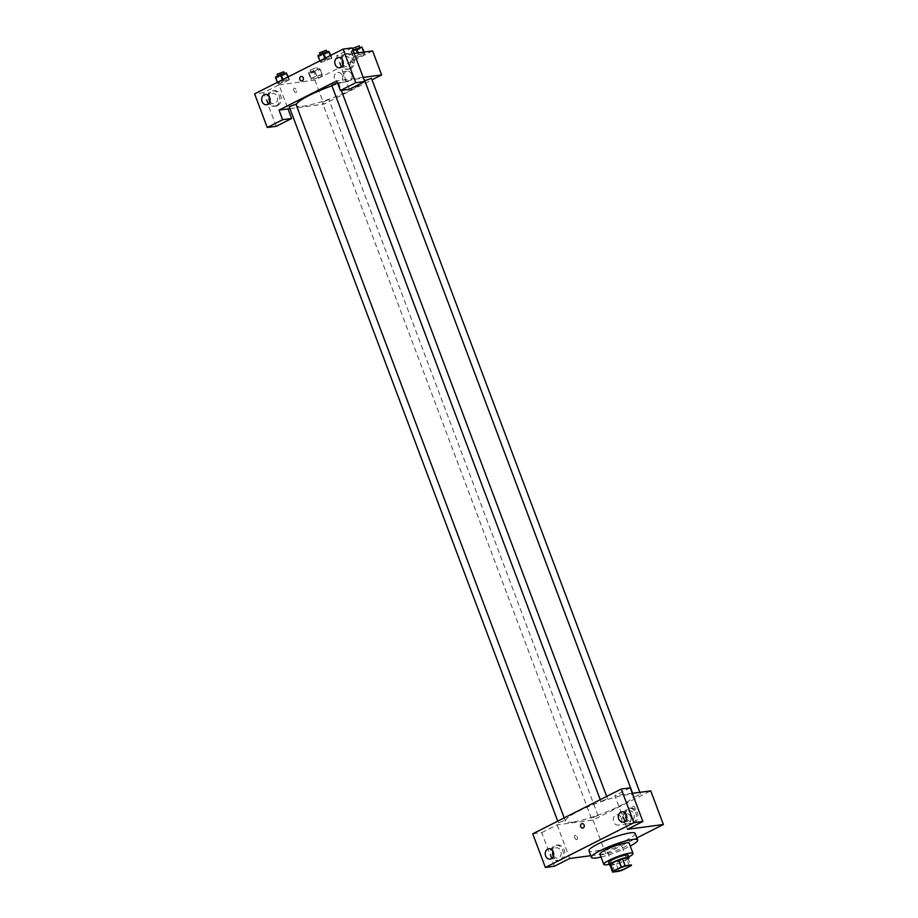 <?xml version="1.0" encoding="UTF-8"?>
<svg xmlns="http://www.w3.org/2000/svg" width="918" height="918" viewBox="0 0 918 918"><rect width="100%" height="100%" fill="white"/><g stroke="black" fill="none" stroke-linecap="round" stroke-linejoin="round"><path stroke-width="0.69" stroke-dasharray="4.59 3.44" d="M608.118 849.816A7.803 1.239 -20.6 0 1 606.591 849.643A7.803 1.239 -20.6 0 1 613.453 845.742A7.803 1.239 -20.6 0 1 621.188 844.158A7.803 1.239 -20.6 0 1 616.471 847.199A7.803 1.239 -20.6 0 1 608.118 849.816M609.908 864.894L616.207 864.056L618.916 871.262M628.738 857.814A10.064 1.606 -20.6 0 1 628.222 858.617L630.93 865.823M616.207 864.056A10.064 1.606 -20.6 0 0 620.12 862.713L628.222 858.617M610.034 865.238A10.396 1.652 159.4 0 0 619.891 862.863A10.396 1.652 159.4 0 0 628.876 858.158M628.141 855.255A10.396 1.652 -20.6 0 1 621.842 859.305A10.396 1.652 -20.6 0 1 610.711 862.805A10.396 1.652 -20.6 0 1 608.668 862.564M620.12 862.713L622.829 869.92M609.322 864.297A15.595 2.479 159.4 0 0 628.784 856.987M599.97 854.188A15.595 2.479 159.4 0 0 615.439 851.02A15.595 2.479 159.4 0 0 629.163 843.206M601.038 857.033A24.694 3.924 159.4 0 0 630.241 846.063M635.199 833.406A24.694 3.924 -20.6 0 1 620.247 843.034A24.694 3.924 -20.6 0 1 593.808 851.342A24.694 3.924 -20.6 0 1 588.966 850.779M590.813 855.691L605.662 853.717L636.897 837.927M635.038 808.104A2.272 1.274 -116.8 0 1 634.751 810.307A2.272 1.274 -116.8 0 1 632.594 808.85A2.272 1.274 -116.8 0 1 632.697 806.245A2.272 1.274 -116.8 0 1 635.038 808.104A2.272 1.274 63.2 0 0 632.697 806.245A2.272 1.274 63.2 0 0 632.594 808.85A2.272 1.274 63.2 0 0 634.751 810.307A2.272 1.274 63.2 0 0 635.038 808.104M632.295 793.336L614.842 795.642L627.476 829.275M597.377 815.677L591.364 818.282L597.377 815.677M601.508 801.242L607.521 798.637L601.508 801.242M554.357 866.259L541.712 832.626L532.738 833.819M630.23 787.862L614.842 795.642M541.712 832.626L557.111 824.846L593.028 820.084L650.759 790.891M634.556 796.87L640.569 794.265L634.556 796.87M559.016 822.735L565.029 820.13L559.016 822.735M572.499 822.08A36.399 5.795 -20.6 0 1 565.373 821.266A36.399 5.795 -20.6 0 1 597.4 803.043A36.399 5.795 -20.6 0 1 633.512 795.654A36.399 5.795 -20.6 0 1 611.48 809.848A36.399 5.795 -20.6 0 1 572.499 822.08M574.679 837.641A2.272 1.274 63.2 0 0 577.02 839.5A2.272 1.274 63.2 0 0 577.124 836.895A2.272 1.274 63.2 0 0 574.966 835.437A2.272 1.274 63.2 0 0 574.679 837.641A2.272 1.274 -116.8 0 1 574.966 835.437A2.272 1.274 -116.8 0 1 577.135 836.895A2.272 1.274 -116.8 0 1 577.02 839.5A2.272 1.274 -116.8 0 1 574.691 837.641M557.111 824.846L569.745 858.479M593.028 820.084L605.662 853.717M630.7 816.756A5.198 4.234 -97.5 0 0 626.179 813.543A5.198 4.234 -97.5 0 0 622.656 819.258A5.198 4.234 -97.5 0 0 627.545 823.859A5.198 4.234 -97.5 0 0 630.7 816.756M561.15 859.971A7.803 6.346 -97.5 0 0 564.536 850.86A7.803 6.346 -97.5 0 0 557.421 845.03A7.803 6.346 -97.5 0 0 552.143 853.591A7.803 6.346 -97.5 0 0 559.464 860.487A7.803 6.346 -97.5 0 0 561.15 859.971M634.269 822.987A7.803 6.346 -97.5 0 0 637.654 813.876A7.803 6.346 -97.5 0 0 630.54 808.047A7.803 6.346 -97.5 0 0 625.273 816.607A7.803 6.346 -97.5 0 0 632.594 823.503A7.803 6.346 -97.5 0 0 634.269 822.987M559.647 860.166A7.803 6.346 82.5 0 1 557.972 860.694A7.803 6.346 82.5 0 1 550.651 853.786A7.803 6.346 82.5 0 1 555.918 845.226A7.803 6.346 82.5 0 1 563.032 851.066A7.803 6.346 82.5 0 1 559.647 860.166M553.508 855.783A5.198 4.234 -97.5 0 0 557.628 858.112A5.198 4.234 -97.5 0 0 560.795 851.009A5.198 4.234 -97.5 0 0 556.262 847.807A5.198 4.234 -97.5 0 0 552.888 851.124M632.777 823.182A7.803 6.346 82.5 0 1 631.091 823.71A7.803 6.346 82.5 0 1 623.77 816.802A7.803 6.346 82.5 0 1 629.048 808.242A7.803 6.346 82.5 0 1 636.163 814.082A7.803 6.346 82.5 0 1 632.777 823.182M626.638 818.799A5.198 4.234 -97.5 0 0 630.746 821.128A5.198 4.234 -97.5 0 0 633.913 814.025A5.198 4.234 -97.5 0 0 629.381 810.823A5.198 4.234 -97.5 0 0 626.019 814.14M621.36 817.995A5.198 4.234 82.5 0 1 618.193 825.087A5.198 4.234 82.5 0 1 613.304 820.497A5.198 4.234 82.5 0 1 616.827 814.782A5.198 4.234 82.5 0 1 621.36 817.995M582.712 828.105L582.712 828.105A2.272 1.847 -97.5 0 0 582.115 823.595L582.115 823.595M364.412 79.728A36.399 5.795 -20.6 0 1 342.38 93.911A36.399 5.795 -20.6 0 1 303.399 106.155A36.399 5.795 -20.6 0 1 296.273 105.329A36.399 5.795 -20.6 0 1 296.216 104.939M331.914 85.787A36.399 5.795 -20.6 0 1 363.838 79.109M328.277 99.741L322.264 102.346L328.277 99.741M337.422 82.677L331.708 85.236M295.929 104.193L289.216 106.718M371.469 78.328L364.779 80.715M289.939 108.657L323.928 104.159L372.031 79.82M363.195 77.399L336.757 80.899M301.873 80.933L301.873 80.933A2.272 1.847 -97.5 0 0 301.276 76.423L301.276 76.423M343.091 64.432A5.198 4.234 -97.5 0 0 347.199 66.762A5.198 4.234 -97.5 0 0 350.366 59.659A5.198 4.234 -97.5 0 0 345.834 56.446A5.198 4.234 -97.5 0 0 342.471 59.762M349.23 68.816A7.803 6.346 82.5 0 1 347.543 69.332A7.803 6.346 82.5 0 1 340.222 62.435A7.803 6.346 82.5 0 1 345.501 53.875A7.803 6.346 82.5 0 1 352.615 59.704A7.803 6.346 82.5 0 1 349.23 68.816M350.722 68.609A7.803 6.346 -97.5 0 0 354.107 59.509A7.803 6.346 -97.5 0 0 346.993 53.669A7.803 6.346 -97.5 0 0 341.726 62.24A7.803 6.346 -97.5 0 0 349.035 69.137A7.803 6.346 -97.5 0 0 350.722 68.609M269.961 101.416A5.198 4.234 -97.5 0 0 274.08 103.745A5.198 4.234 -97.5 0 0 277.592 98.031A5.198 4.234 -97.5 0 0 272.715 93.429A5.198 4.234 -97.5 0 0 269.341 96.746M276.1 105.799A7.803 6.346 82.5 0 1 274.413 106.316A7.803 6.346 82.5 0 1 267.104 99.419A7.803 6.346 82.5 0 1 272.371 90.859A7.803 6.346 82.5 0 1 279.485 96.688A7.803 6.346 82.5 0 1 276.1 105.799M277.603 105.593A7.803 6.346 -97.5 0 0 280.988 96.493A7.803 6.346 -97.5 0 0 273.862 90.653A7.803 6.346 -97.5 0 0 268.595 99.224A7.803 6.346 -97.5 0 0 275.916 106.121A7.803 6.346 -97.5 0 0 277.603 105.593M276.226 126.305L263.581 92.672L278.98 84.881L288.011 108.909M263.581 92.672L254.607 93.865M352.099 47.897L336.711 55.688L349.345 89.321M321.036 62.47L331.903 58.236L331.042 57.409L320.164 61.655L321.025 62.481L331.903 58.236L331.031 57.421L320.164 61.655L321.036 62.47L318.776 56.468L329.642 52.234M364.079 53.037L353.212 57.283L354.073 58.098L359.948 56.388L364.939 53.864L364.09 53.037L353.212 57.283L354.073 58.098L359.948 56.388L364.939 53.864L363.723 52.108M321.587 74.53L310.72 78.776L311.581 79.591L317.456 77.881L322.459 75.345L321.598 74.53L315.723 76.24L310.72 78.776L311.592 79.591L317.456 77.881L322.459 75.345L319.326 68.529L308.459 72.763L309.332 73.578L315.195 71.868L320.198 69.343L319.326 68.529M278.544 83.963L289.411 79.728L288.55 78.902L277.672 83.148L278.533 83.963L284.408 82.253L289.411 79.728L288.539 78.902L277.672 83.148L278.544 83.963L276.284 77.961L287.15 73.715M354.164 53.382L336.711 55.688M278.98 84.881L314.897 80.13L372.628 50.938M351.674 74.392A5.198 4.234 -97.5 0 0 347.142 71.191A5.198 4.234 -97.5 0 0 343.63 76.894A5.198 4.234 -97.5 0 0 348.507 81.495A5.198 4.234 -97.5 0 0 351.674 74.392M314.897 80.13L323.928 104.159M342.322 75.632A5.198 4.234 82.5 0 1 339.155 82.735A5.198 4.234 82.5 0 1 334.278 78.133A5.198 4.234 82.5 0 1 337.79 72.43A5.198 4.234 82.5 0 1 342.322 75.632M293.84 90.48A2.272 1.274 63.2 0 0 296.181 92.339A2.272 1.274 63.2 0 0 296.284 89.734A2.272 1.274 63.2 0 0 294.127 88.277A2.272 1.274 63.2 0 0 293.84 90.48M293.852 90.48A2.272 1.274 -116.8 0 1 294.127 88.277A2.272 1.274 -116.8 0 1 296.284 89.734A2.272 1.274 -116.8 0 1 296.181 92.339A2.272 1.274 -116.8 0 1 293.852 90.48M354.199 60.944A2.272 1.274 -116.8 0 1 353.912 63.147A2.272 1.274 -116.8 0 1 351.755 61.69A2.272 1.274 -116.8 0 1 351.858 59.085A2.272 1.274 -116.8 0 1 354.199 60.944A2.272 1.274 63.2 0 0 351.858 59.085A2.272 1.274 63.2 0 0 351.755 61.69A2.272 1.274 63.2 0 0 353.912 63.147A2.272 1.274 63.2 0 0 354.187 60.944M311.672 72.396L317.685 69.791L311.672 72.396M313.463 70.238L315.723 76.24M308.459 72.763L310.72 78.776M309.332 73.578L311.592 79.591M315.195 71.868L317.456 77.881M320.198 69.343L322.459 75.345M310.777 69.998L316.79 67.393L310.777 69.998M352.982 50.249L350.951 51.27L351.824 52.096L362.69 47.851M354.164 50.903L360.177 48.298L354.164 50.903M357.527 52.934L358.215 54.747M350.951 51.27L353.212 57.283M351.824 52.096L354.073 58.098M357.687 50.387L359.948 56.388M364.262 52.039L364.939 53.864M359.271 45.9L352.558 48.425M275.423 77.135L276.284 77.961M278.636 76.768L284.649 74.163L278.636 76.768M287.85 77.043L288.539 78.902M282.377 79.82L282.675 80.623M277.374 82.345L277.672 83.148M282.159 76.251L284.408 82.253M288.321 76.814L289.411 79.728M283.742 71.765L277.029 74.289M317.903 55.654L318.776 56.468M321.116 55.287L327.129 52.682L321.116 55.287M330.331 55.562L331.031 57.421M324.869 58.327L325.167 59.131M319.866 60.852L320.164 61.655M324.639 54.759L326.9 60.76M330.801 55.321L331.903 58.236M326.234 50.272L319.51 52.796M629.312 865.777L621.188 844.158M614.716 871.262L606.591 849.643M557.421 845.03L555.918 845.226M559.464 860.487L557.972 860.694M550.146 859.099L557.628 858.112M548.78 848.794L556.262 847.807M630.54 808.047L629.048 808.242M632.594 823.503L631.091 823.71M623.265 822.115L630.746 821.128M621.899 811.81L629.381 810.823M626.179 813.543L616.827 814.782M627.545 823.859L618.193 825.087M296.273 105.329L565.373 821.266M632.617 793.29L633.512 795.654M598.077 815.758L328.977 99.821M591.364 818.282L322.264 102.346M600.246 799.67L600.808 801.162M338.421 82.712L341.312 90.389M606.683 796.411L607.521 798.637M557.754 821.162L558.316 822.654M564.191 817.904L565.029 820.13M364.744 80.853L633.856 796.79M639.846 792.337L640.569 794.265M339.717 67.748L347.199 66.762M338.352 57.444L345.834 56.446M346.993 53.669L345.501 53.875M349.035 69.137L347.543 69.332M266.599 104.732L274.08 103.745M265.233 94.428L272.715 93.429M273.862 90.653L272.371 90.859M275.916 106.121L274.413 106.316M347.142 71.191L337.79 72.43M348.507 81.495L339.155 82.735M310.066 69.917L310.972 72.315M316.79 67.393L317.685 69.791M353.2 50.134L353.464 50.823M359.913 47.587L360.177 48.298M277.672 75.999L277.924 76.687M284.373 73.463L284.649 74.163M320.164 54.518L320.416 55.206M326.865 51.97L327.129 52.682"/><path stroke-width="1.38" d="M616.242 871.434A7.803 1.239 -20.6 0 1 614.716 871.262A7.803 1.239 -20.6 0 1 621.578 867.361A7.803 1.239 -20.6 0 1 629.312 865.777A7.803 1.239 -20.6 0 1 624.596 868.818A7.803 1.239 -20.6 0 1 616.242 871.434M622.829 869.92L630.93 865.823A10.064 1.606 -20.6 0 0 631.435 864.974A10.064 1.606 -20.6 0 0 631.423 864.94L625.124 865.777A10.064 1.606 -20.6 0 0 621.199 867.12L613.098 871.216A10.064 1.606 -20.6 0 0 612.593 872.066A10.064 1.606 -20.6 0 0 612.616 872.1L618.916 871.262A10.064 1.606 -20.6 0 0 622.829 869.92M621.199 867.12L618.491 859.914L610.39 864.01L613.098 871.216M609.908 864.894L612.581 872.02L609.885 864.859A10.064 1.606 -20.6 0 1 609.885 864.859A10.064 1.606 -20.6 0 1 610.39 864.01M618.491 859.914A10.064 1.606 -20.6 0 1 622.415 858.571L625.124 865.777M628.738 857.814A10.064 1.606 -20.6 0 0 628.727 857.768A10.064 1.606 -20.6 0 1 628.727 857.768L622.415 858.571M628.876 858.158A10.396 1.652 159.4 0 0 629.037 857.653A10.396 1.652 159.4 0 0 623.333 858.238A10.396 1.652 159.4 0 0 613.327 862.105A10.396 1.652 159.4 0 0 609.575 864.974A10.396 1.652 159.4 0 0 610.034 865.238M609.575 864.974L608.668 862.564A10.396 1.652 -20.6 0 1 612.421 859.707A10.396 1.652 -20.6 0 1 622.427 855.84A10.396 1.652 -20.6 0 1 628.141 855.255L629.037 857.653M628.784 856.987A15.595 2.479 159.4 0 0 633.007 853.419A15.595 2.479 159.4 0 0 624.435 854.302A15.595 2.479 159.4 0 0 609.426 860.097A15.595 2.479 159.4 0 0 603.803 864.4A15.595 2.479 159.4 0 0 609.322 864.297M633.007 853.419L629.163 843.206A15.595 2.479 159.4 0 0 620.602 844.09A15.595 2.479 159.4 0 0 605.593 849.884A15.595 2.479 159.4 0 0 599.97 854.188L603.803 864.4M630.241 846.063A24.694 3.924 159.4 0 0 637.689 840.016A24.694 3.924 159.4 0 0 624.114 841.393A24.694 3.924 159.4 0 0 600.349 850.584A24.694 3.924 159.4 0 0 591.444 857.389A24.694 3.924 159.4 0 0 601.038 857.033M591.444 857.389L588.966 850.779A24.694 3.924 -20.6 0 1 597.87 843.975A24.694 3.924 -20.6 0 1 621.635 834.795A24.694 3.924 -20.6 0 1 635.199 833.406L637.689 840.016M545.372 867.453L633.89 822.677L621.256 789.044L532.738 833.819L545.372 867.453L554.357 866.259L569.745 858.479L590.813 855.691M636.897 837.927L663.393 824.525L627.476 829.275L642.875 821.495L633.89 822.677M663.393 824.525L650.759 790.891L632.295 793.336M642.875 821.495L630.23 787.862L621.256 789.044M552.888 851.124A5.198 4.234 -97.5 0 0 553.095 854.899A5.198 4.234 -97.5 0 0 553.508 855.783M545.613 855.897A5.198 4.234 82.5 0 1 548.78 848.794A5.198 4.234 82.5 0 1 553.657 853.396A5.198 4.234 82.5 0 1 550.146 859.099A5.198 4.234 82.5 0 1 545.613 855.897M626.019 814.14A5.198 4.234 -97.5 0 0 626.225 817.915A5.198 4.234 -97.5 0 0 626.638 818.799M618.732 818.913A5.198 4.234 82.5 0 1 621.899 811.81A5.198 4.234 82.5 0 1 626.787 816.412A5.198 4.234 82.5 0 1 623.265 822.115A5.198 4.234 82.5 0 1 618.732 818.913M582.115 823.595A2.272 1.847 -97.5 0 0 580.727 826.693A2.272 1.847 82.5 0 1 582.115 823.595A2.272 1.847 82.5 0 1 582.712 828.105A2.272 1.847 82.5 0 1 580.727 826.693A2.272 1.847 -97.5 0 0 582.712 828.105M296.216 104.939A36.399 5.795 -20.6 0 1 331.914 85.787M363.838 79.109A36.399 5.795 -20.6 0 1 364.412 79.728L632.617 793.29M600.246 799.67L331.708 85.236L337.422 82.677M557.754 821.162L289.216 106.718L295.929 104.193L564.191 817.904M364.779 80.715L371.469 78.328L639.846 792.337M279.026 110.103L336.757 80.899L340.371 90.515L355.759 82.723L343.125 49.09L254.607 93.865L267.241 127.499L282.641 119.707L279.026 110.103L289.939 108.657M372.031 79.82L381.659 74.955L363.195 77.399M301.276 76.423A2.272 1.847 -97.5 0 0 299.888 79.533A2.272 1.847 82.5 0 1 301.276 76.423A2.272 1.847 82.5 0 1 301.873 80.933A2.272 1.847 82.5 0 1 299.888 79.533A2.272 1.847 -97.5 0 0 301.873 80.933M335.185 64.535A5.198 4.234 82.5 0 1 338.352 57.444A5.198 4.234 82.5 0 1 343.229 62.034A5.198 4.234 82.5 0 1 339.717 67.748A5.198 4.234 82.5 0 1 335.185 64.535M262.066 101.519A5.198 4.234 82.5 0 1 265.233 94.428A5.198 4.234 82.5 0 1 270.11 99.018A5.198 4.234 82.5 0 1 266.599 104.732A5.198 4.234 82.5 0 1 262.066 101.519M342.471 59.762A5.198 4.234 -97.5 0 0 342.666 63.549A5.198 4.234 -97.5 0 0 343.091 64.432M269.341 96.746A5.198 4.234 -97.5 0 0 269.548 100.532A5.198 4.234 -97.5 0 0 269.961 101.416M288.011 108.909L291.614 118.525L276.226 126.305L267.241 127.499M291.614 118.525L282.641 119.707M340.371 90.515L349.345 89.321L364.744 81.541L352.099 47.897L343.125 49.09M364.744 81.541L355.759 82.723M381.659 74.955L372.628 50.938L354.164 53.382M364.262 52.039L361.818 47.036L352.982 50.249M361.818 47.036L363.723 52.108M355.954 48.746L357.527 52.934M353.2 50.134L352.558 48.425L359.271 45.9L359.913 47.587M288.321 76.814L286.29 72.901L280.415 74.61L275.423 77.135L277.374 82.345M286.29 72.901L287.85 77.043M280.415 74.61L282.377 79.82M277.672 75.999L277.029 74.289L283.742 71.765L284.373 73.463M330.801 55.321L328.77 51.408L322.906 53.118L317.903 55.654L319.866 60.852M328.77 51.408L330.331 55.562M322.906 53.118L324.869 58.327M320.164 54.518L319.51 52.796L326.234 50.272L326.865 51.97M341.312 90.389L606.683 796.411"/></g></svg>
